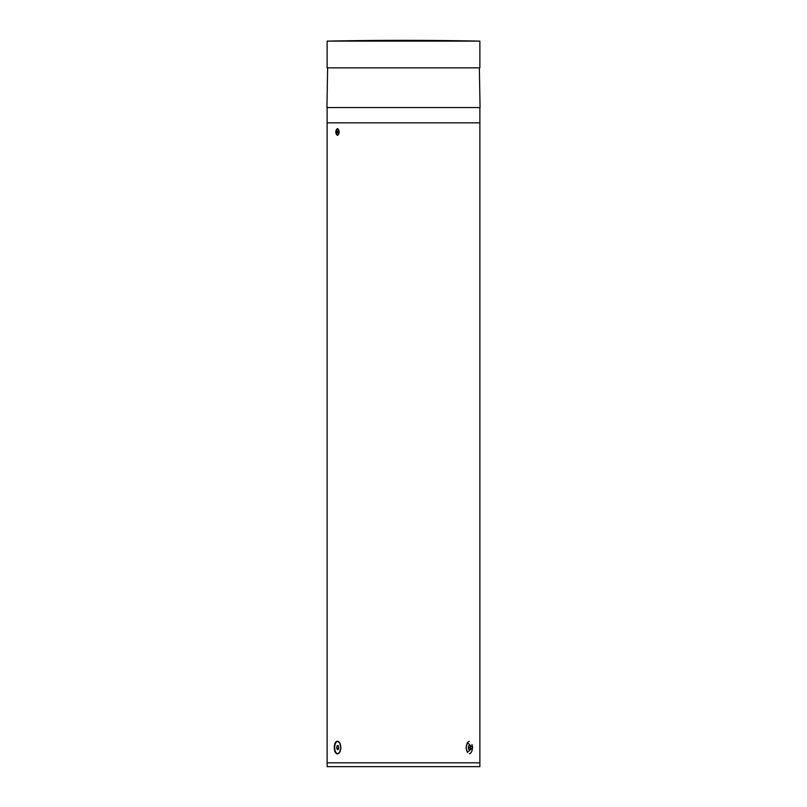 <?xml version="1.0" encoding="UTF-8"?>
<svg xmlns="http://www.w3.org/2000/svg" width="807" height="807" viewBox="0 0 807 807"><rect width="100%" height="100%" fill="white"/><g stroke="black" fill="none" stroke-linecap="round" stroke-linejoin="round"><path stroke-width="1.21" d="M441.681 41.117L479.872 41.117A3818.996 3818.996 0 0 0 327.128 41.117L441.681 41.117M327.128 41.117L327.128 67.849L479.872 67.849L479.872 41.117M479.368 67.849L480.064 107.553L326.936 107.553L327.632 67.849M327.128 107.553L327.128 766.65L479.872 766.65L479.872 762.827L327.128 762.827L479.872 762.827L479.872 122.835L327.128 122.835L479.872 122.835L479.872 107.553M335.702 131.995L337.356 128.626L338.395 129.271L339.152 131.995L338.395 134.729L337.356 135.364L335.833 131.995M466.073 747.554L467.394 742.712L472.71 747.554L467.394 752.406L466.073 747.554M337.356 741.209L339.606 742.712L340.927 747.554L339.606 752.406L337.356 753.909C335.43 753.536 334.411 751.418 334.29 747.554C334.411 743.701 335.43 741.583 337.356 741.209M469.351 753.667A6.113 3.057 90 0 0 472.014 744.558M469.351 741.451A6.113 3.057 90 0 0 466.688 750.55M468.252 747.534L468.817 745.638L469.916 745.658L470.461 747.585L469.896 749.481L468.796 749.451L468.252 747.534M468.806 745.658L469.916 745.658M468.262 747.585L470.461 747.585M337.457 135.041A3.057 1.523 -90 0 0 337.558 135.051A3.057 1.523 -90 0 0 337.84 135.001A3.057 1.523 -90 0 0 338.436 134.487A3.057 1.523 -90 0 0 338.436 129.503A3.057 1.523 -90 0 0 337.558 128.938A3.057 1.523 -90 0 0 337.457 128.949M337.639 135.001A3.057 1.523 -90 0 0 338.879 131.712A3.057 1.523 -90 0 0 337.356 128.938A3.057 1.523 -90 0 0 337.074 128.999A3.057 1.523 -90 0 0 335.843 132.277A3.057 1.523 -90 0 0 337.356 135.051A3.057 1.523 -90 0 0 337.639 135.001M337.78 131.279L337.255 130.916L336.842 131.632L337.457 133.084L337.78 131.279M337.679 132.711L336.943 132.711M337.81 131.632L336.842 131.632M338.456 753.496A6.113 3.057 -90 0 0 340.766 746.828A6.113 3.057 -90 0 0 337.73 741.451M337.003 741.623A6.113 3.057 -90 0 0 334.703 748.291A6.113 3.057 -90 0 0 337.73 753.667M337.427 749.673L336.66 748.079L336.973 745.961L338.042 745.436L338.809 747.03L338.496 749.148L337.427 749.673M338.647 748.079L336.66 748.079M338.294 745.961L336.973 745.961M338.799 130.008L338.436 129.503"/></g></svg>
